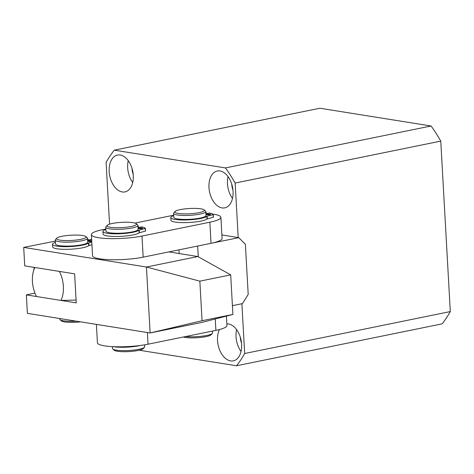 <?xml version="1.0" encoding="UTF-8"?>
<svg xmlns="http://www.w3.org/2000/svg" width="474" height="474" viewBox="0 0 474 474"><rect width="100%" height="100%" fill="white"/><g stroke="black" fill="none" stroke-linecap="round" stroke-linejoin="round"><path stroke-width="0.71" d="M219.444 329.554A18.794 11.726 -101.5 0 0 217.525 340.51A18.794 11.726 -101.5 0 0 233.321 360.856A18.794 11.726 -101.5 0 0 241.61 344.361A18.794 11.726 -101.5 0 0 226.85 323.884M236.597 329.631A18.794 11.726 -101.5 0 0 236.028 336.736A18.794 11.726 -101.5 0 0 241.047 351.471M240.318 337.215A12.081 7.537 -101.5 0 0 240.33 337.429A12.081 7.537 -101.5 0 0 241.509 343.034M133.265 175.416A18.794 11.726 -101.5 0 0 117.463 155.075A18.794 11.726 -101.5 0 0 109.18 171.564A18.794 11.726 -101.5 0 0 124.976 191.905A18.794 11.726 -101.5 0 0 133.265 175.416M128.247 160.686A18.794 11.726 -101.5 0 0 127.684 167.79A18.794 11.726 -101.5 0 0 132.702 182.526M131.973 168.27A12.081 7.537 -101.5 0 0 131.985 168.477A12.081 7.537 -101.5 0 0 133.158 174.088M233.06 191.36A18.794 11.726 -101.5 0 0 217.258 171.019A18.794 11.726 -101.5 0 0 208.969 187.514A18.794 11.726 -101.5 0 0 224.771 207.855A18.794 11.726 -101.5 0 0 233.06 191.36M228.041 176.63A18.794 11.726 -101.5 0 0 227.479 183.74A18.794 11.726 -101.5 0 0 232.491 198.47M231.768 184.214A12.081 7.537 -101.5 0 0 231.78 184.427A12.081 7.537 -101.5 0 0 232.953 190.033M139.255 350.227L236.52 365.768L442.135 323.843A132.916 82.92 -101.5 0 0 450.3 311.578L440.767 141.11A132.916 82.92 -101.5 0 0 431.073 125.995L319.891 108.232L114.27 150.157A132.916 82.92 -101.5 0 0 106.111 162.422L109.559 224.155M236.52 365.768A132.916 82.92 -101.5 0 0 244.679 353.509L450.3 311.578M238.197 237.563L235.151 183.041L440.767 141.11M244.679 353.509L241.9 303.721M235.151 183.041A132.916 82.92 -101.5 0 0 225.458 167.926L431.073 125.995M225.458 167.926L114.27 150.157M57.028 237.96A14.771 2.637 -3.2 0 0 56.797 238.161A14.771 2.637 -3.2 0 0 68.262 240.579A14.771 2.637 -3.2 0 0 85.628 237.699A14.771 2.637 -3.2 0 0 85.8 236.544A14.771 2.637 -3.2 0 0 71.722 235.169A14.771 2.637 -3.2 0 0 57.028 237.96M85.8 236.544L87.192 237.741A16.11 2.874 176.8 0 1 87.489 238.25A16.11 2.874 176.8 0 1 87.003 239.009A16.11 2.874 176.8 0 1 69.506 242.113A16.11 2.874 176.8 0 1 55.316 240.045A16.11 2.874 176.8 0 1 55.553 239.512L56.797 238.161M80.568 321.858A14.771 2.637 176.8 0 1 61.424 320.892L60.038 319.689A16.11 2.874 -3.2 0 0 76.136 321.147M59.7 318.522L59.742 319.186A16.11 2.874 -3.2 0 0 60.038 319.689M87.489 238.25L87.708 242.208A16.11 2.874 176.8 0 1 87.222 242.961A16.11 2.874 176.8 0 1 69.725 246.065A16.11 2.874 176.8 0 1 55.535 244.003L55.316 240.045M32.428 281.485A24.168 15.079 -101.5 0 0 36.462 296.511L60.98 300.427A24.168 15.079 -101.5 0 0 59.357 271.406L34.845 267.49A24.168 15.079 -101.5 0 0 33.21 272.1A24.168 15.079 -101.5 0 0 32.428 281.485M90.818 239.737A37.594 23.451 78.5 0 1 91.618 238.979M76.095 300.06L60.98 300.427M96.394 324.388L97.425 342.767A30.881 5.51 -3.2 0 0 115.342 346.755A30.881 5.51 -3.2 0 0 148.042 344.207L215.895 330.366A30.881 5.51 -3.2 0 0 226.939 325.484L226.412 316.099M55.375 241.088L23.7 247.41L146.442 267.022L197.848 256.541L168.874 251.913M91.66 239.702L91.322 239.714A23.629 4.219 176.8 0 1 91.666 239.791M91.316 239.714L87.915 239.844M23.7 247.41L24.731 265.873L74.631 273.848L76.249 302.868L26.354 294.893L34.946 293.139M26.354 294.893L27.385 313.355L150.134 332.973L201.539 322.492L232.906 314.434L230.696 274.861L197.848 256.541M202.06 320.72L150.134 332.973L146.442 267.022L199.85 281.153L202.06 320.72L232.906 314.434M199.85 281.153L230.696 274.861M174.9 211.777A14.771 2.637 -3.2 0 0 188.735 213.821A14.771 2.637 -3.2 0 0 204.335 210.497A14.771 2.637 -3.2 0 0 204.093 209.852A14.771 2.637 -3.2 0 0 189.47 208.507A14.771 2.637 -3.2 0 0 175.09 211.469A14.771 2.637 -3.2 0 0 174.9 211.777M204.093 209.852L205.485 211.054A16.11 2.874 176.8 0 1 205.781 211.558A16.11 2.874 176.8 0 1 205.752 211.76A16.11 2.874 176.8 0 1 189.292 215.356A16.11 2.874 176.8 0 1 173.608 213.359A16.11 2.874 176.8 0 1 173.632 213.152A16.11 2.874 176.8 0 1 173.845 212.82L175.09 211.469M185.707 336.522A16.11 2.874 -3.2 0 0 201.728 336.238A16.11 2.874 -3.2 0 0 212.322 333.435L211.078 334.786A14.771 2.637 176.8 0 1 198.665 337.618A14.771 2.637 176.8 0 1 183.337 337.008M212.322 333.435A16.11 2.874 -3.2 0 0 212.536 333.104A16.11 2.874 -3.2 0 0 212.565 332.902L212.459 331.071M205.781 211.558L206 215.516A16.11 2.874 176.8 0 1 205.971 215.717A16.11 2.874 176.8 0 1 189.511 219.314A16.11 2.874 176.8 0 1 173.828 217.311L173.608 213.359M132.234 222.549A14.771 2.637 -3.2 0 0 117.345 222.697A14.771 2.637 -3.2 0 0 107.237 225.31A14.771 2.637 -3.2 0 0 111.295 227.402A14.771 2.637 -3.2 0 0 128.661 226.933A14.771 2.637 -3.2 0 0 136.239 223.687A14.771 2.637 -3.2 0 0 132.234 222.549M136.239 223.687L137.626 224.889A16.11 2.874 176.8 0 1 137.922 225.393A16.11 2.874 176.8 0 1 128.039 228.616A16.11 2.874 176.8 0 1 110.412 228.936A16.11 2.874 176.8 0 1 105.755 227.194A16.11 2.874 176.8 0 1 105.992 226.655L107.237 225.31M144.469 347.276L143.225 348.621A14.771 2.637 176.8 0 1 133.117 351.234A14.771 2.637 176.8 0 1 118.227 351.382A14.771 2.637 176.8 0 1 114.222 350.245L112.83 349.042A16.11 2.874 -3.2 0 0 117.197 350.286A16.11 2.874 -3.2 0 0 133.443 350.126A16.11 2.874 -3.2 0 0 144.469 347.276A16.11 2.874 -3.2 0 0 144.706 346.737L144.6 344.835M112.433 346.636L112.539 348.538A16.11 2.874 -3.2 0 0 112.83 349.042M137.922 225.393L138.147 229.351A16.11 2.874 176.8 0 1 128.258 232.574A16.11 2.874 176.8 0 1 110.638 232.894A16.11 2.874 176.8 0 1 105.975 231.152L105.755 227.194M212.69 214.076A30.881 5.51 176.8 0 1 213.709 214.23A30.881 5.51 176.8 0 1 220.89 217.329L222.075 238.434A30.881 5.51 176.8 0 1 211.025 243.316L143.172 257.151A30.881 5.51 176.8 0 1 110.478 259.705A30.881 5.51 176.8 0 1 92.554 255.717L91.375 234.612A30.881 5.51 176.8 0 1 102.42 229.724L105.856 229.025M220.89 217.329A30.881 5.51 176.8 0 1 209.846 222.211L141.993 236.052A30.881 5.51 176.8 0 1 109.298 238.6A30.881 5.51 176.8 0 1 91.375 234.612M134.977 223.088L170.273 215.889A30.881 5.51 176.8 0 1 173.715 215.255M206.226 213.478A30.881 5.51 176.8 0 1 207.12 213.531M140.541 345.439A18.261 3.259 176.8 0 1 139.22 345.73A18.261 3.259 176.8 0 1 113.339 346.684M91.755 241.343A2.014 0.361 176.8 0 1 91.535 241.39A2.014 0.361 176.8 0 1 89.402 241.556A2.014 0.361 176.8 0 1 88.229 241.296A2.014 0.361 176.8 0 1 88.952 240.982A2.014 0.361 176.8 0 1 91.725 240.863M91.944 244.762L88.679 245.674L88.531 243.032A18.261 3.259 176.8 0 1 82.44 245.153A18.261 3.259 176.8 0 1 63.107 246.664A18.261 3.259 176.8 0 1 52.507 244.306A18.261 3.259 176.8 0 1 55.446 242.338M88.679 245.674A18.261 3.259 176.8 0 1 82.583 247.795A18.261 3.259 176.8 0 1 63.249 249.3A18.261 3.259 176.8 0 1 52.655 246.942L52.507 244.306M87.613 240.472L91.322 239.714M87.536 239.127A23.629 4.219 176.8 0 1 87.88 239.163L87.951 240.401M87.88 239.163L87.542 239.234M91.796 242.119L88.816 242.919L88.964 245.556M139.392 228.124A2.014 0.361 176.8 0 1 141.519 227.958A2.014 0.361 176.8 0 1 142.692 228.219A2.014 0.361 176.8 0 1 141.969 228.539A2.014 0.361 176.8 0 1 139.836 228.705A2.014 0.361 176.8 0 1 138.669 228.444A2.014 0.361 176.8 0 1 139.392 228.124M145.4 228.397L145.429 231.093L139.113 232.817L138.971 230.18A18.261 3.259 176.8 0 1 132.874 232.301A18.261 3.259 176.8 0 1 113.541 233.806A18.261 3.259 176.8 0 1 102.947 231.448A18.261 3.259 176.8 0 1 105.88 229.481M139.113 232.817A18.261 3.259 176.8 0 1 133.022 234.938A18.261 3.259 176.8 0 1 113.689 236.443A18.261 3.259 176.8 0 1 103.095 234.085L102.947 231.448M138.047 227.615L141.756 226.862A23.629 4.219 176.8 0 1 145.4 228.367L145.554 231.022M137.975 226.27A23.629 4.219 176.8 0 1 138.319 226.311L138.384 227.55M138.319 226.311L137.981 226.376M145.429 231.093L145.281 228.45L139.249 230.062L139.397 232.698M207.245 214.289A2.014 0.361 176.8 0 1 209.378 214.124A2.014 0.361 176.8 0 1 210.545 214.384A2.014 0.361 176.8 0 1 209.822 214.698A2.014 0.361 176.8 0 1 207.689 214.87A2.014 0.361 176.8 0 1 206.522 214.609A2.014 0.361 176.8 0 1 207.245 214.289M213.259 214.562L213.282 217.252L206.972 218.982L206.824 216.345A18.261 3.259 176.8 0 1 200.727 218.467A18.261 3.259 176.8 0 1 181.394 219.972A18.261 3.259 176.8 0 1 170.8 217.613A18.261 3.259 176.8 0 1 173.733 215.646M206.972 218.982A18.261 3.259 176.8 0 1 200.875 221.103A18.261 3.259 176.8 0 1 181.542 222.608A18.261 3.259 176.8 0 1 170.948 220.25L170.8 217.613M205.9 213.78L209.609 213.022A23.629 4.219 176.8 0 1 213.253 214.532L213.407 217.187M205.829 212.435A23.629 4.219 176.8 0 1 206.172 212.476L206.237 213.709M206.172 212.476L205.834 212.542M213.282 217.252L213.134 214.615L207.102 216.227L207.251 218.864M198.262 256.772L197.664 246.042L238.783 237.658L245.396 244.311L248.198 294.431L242.475 303.603L232.414 305.659M238.783 237.658L221.879 234.956M179.16 253.554L178.953 249.857M215.255 318.966L215.895 330.366M147.39 332.535L148.042 344.207M211.025 243.316L209.846 222.211M143.172 257.151L141.993 236.052M33.21 272.1L34.353 267.413"/></g></svg>
